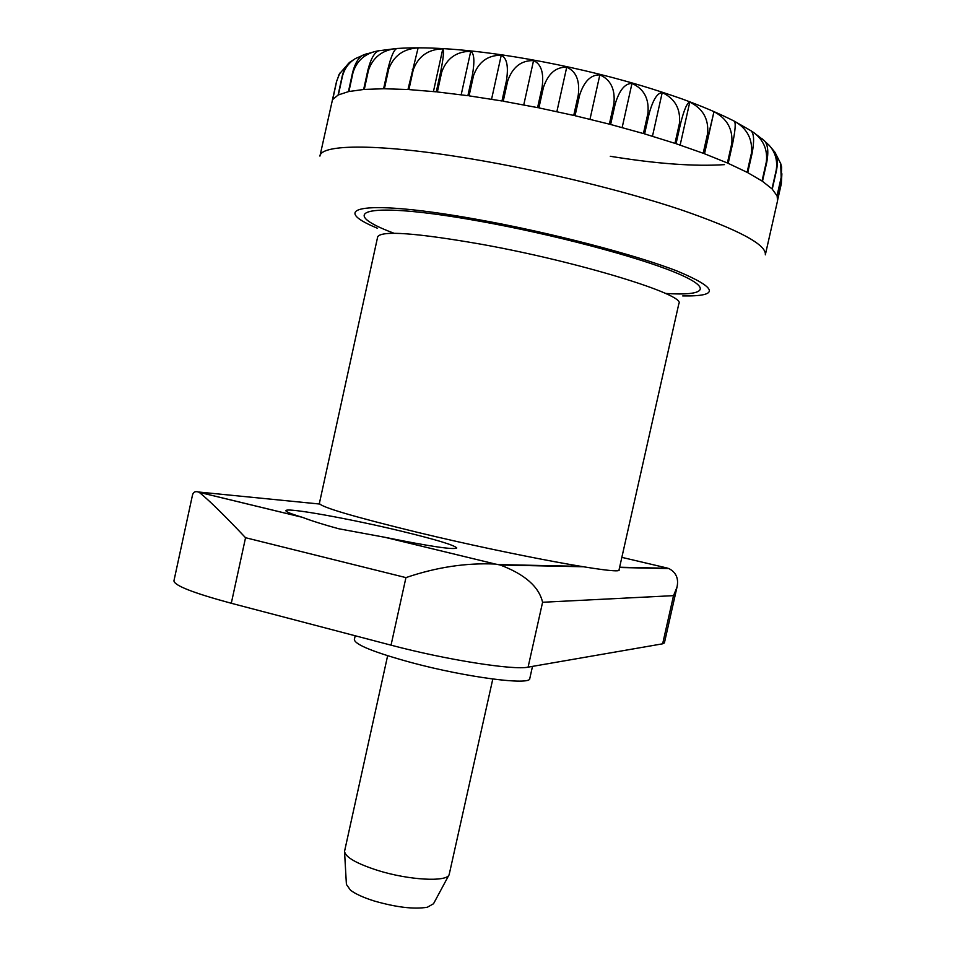 <?xml version="1.0" encoding="UTF-8"?>
<svg xmlns="http://www.w3.org/2000/svg" width="956" height="956" viewBox="0 0 956 956"><rect width="100%" height="100%" fill="white"/><g stroke="black" fill="none" stroke-linecap="round" stroke-linejoin="round"><path stroke-width="1.43" d="M417.736 532.396C513.742 555.591 623.324 575.548 619.046 569.848L678.88 303.554C686.42 294.974 579.145 261.813 481.322 244.258C416.039 232.87 381.492 230.372 377.692 236.789L319.376 503.406C320.965 507.122 353.744 516.778 417.736 532.396M387.634 655.732L344.53 851.414C345.463 857.257 356.564 863.603 377.823 870.45C408.977 880.237 447.085 882.245 449.165 874.62L492.794 679.047M344.554 851.868L346.407 884.431L350.517 890.203C355.501 893.968 363.34 897.553 374.035 900.934C396.202 907.328 413.972 909.431 427.356 907.244L433.522 903.743L448.962 875.003M781.889 173.753L781.351 183.624L777.718 199.661M339.834 73.11L336.56 81.415L319.925 156.091C320.929 143.842 380.141 143.46 471.917 158.983C542.172 170.766 623.766 190.662 680.839 209.723C738.63 229.703 766.784 244.748 765.326 254.834L777.575 200.664L777.12 196.028L781.267 177.685L781.638 167.049L780.431 162.735M775.173 152.685L780.693 163.619L781.172 177.446L777.025 195.801L772.257 189.157L776.475 170.479C777.969 162.843 777.467 156.772 774.958 152.279L769.353 145.479C775.412 152.482 777.694 160.728 776.212 170.204L771.994 188.882L762.47 181.317L766.76 162.305C768.672 151.968 767.931 144.834 764.561 140.879L753.603 132.49M766.318 161.994L762.028 181.019L747.735 172.654L752.097 153.33C754.392 141.165 754.045 133.673 751.069 130.829L753.603 132.502C763.533 139.97 767.776 149.805 766.318 161.994L766.76 162.305M751.476 152.996L747.114 172.319L728.185 163.345L732.607 143.735C735.343 130.255 735.905 122.727 734.28 121.149L734.507 121.281C747.006 128.403 752.659 138.978 751.476 152.996L752.097 153.33M731.818 143.376L727.397 162.998L704.13 153.605L713.965 111.709C726.99 118.508 732.941 129.072 731.818 143.376L732.607 143.735M707.643 133.386L703.186 153.259L676.047 143.711L680.553 123.623C684.018 109.868 687.089 102.698 689.778 102.113C702.839 108.518 708.79 118.95 707.643 133.386L708.587 133.744M679.465 123.264L674.972 143.352L644.607 133.9L649.136 113.656C652.948 99.842 657.31 92.828 662.221 92.613C674.924 98.528 680.684 108.745 679.465 123.264L680.553 123.623M647.941 113.298L643.424 133.553L610.621 124.483L615.162 104.12C619.297 90.27 624.901 83.387 631.976 83.447C643.95 88.788 649.267 98.743 647.941 113.298L649.136 113.656M613.895 103.786L609.366 124.149L575.046 115.724L579.575 95.313C584.008 81.451 590.772 74.652 599.842 74.903C610.693 79.611 615.377 89.243 613.895 103.786L615.162 104.12M578.272 95.014L573.743 115.425L538.897 107.885L543.414 87.486C548.087 73.648 555.854 66.884 566.717 67.219C576.11 71.258 579.969 80.519 578.272 95.014L579.575 95.313M542.112 87.223L537.595 107.622L503.226 101.205L507.72 80.866C512.583 67.075 521.187 60.324 533.544 60.61C541.192 63.968 544.048 72.835 542.112 87.223L543.414 87.486M506.453 80.651L501.972 100.978L469.073 95.851L473.519 75.632C478.514 61.913 487.751 55.125 501.243 55.269C506.919 57.946 508.652 66.406 506.453 80.651L507.72 80.866M761.777 138.512L769.353 145.479M501.243 55.269L491.563 99.245M470.734 51.325C474.284 53.357 474.809 61.411 472.324 75.476L467.878 95.684L437.358 91.955L441.756 71.915C446.81 58.28 456.466 51.421 470.734 51.325L461.186 94.775M713.965 111.709L704.512 153.761M689.778 102.113L680.146 145.073M662.221 92.613L652.47 136.242M631.976 83.447L622.153 127.554M599.842 74.903L589.983 119.273M566.717 67.219L556.87 111.649M533.544 60.61L523.757 104.921M442.795 48.864C444.158 50.31 443.453 57.958 440.668 71.82L436.283 91.836L408.917 89.577L413.255 69.776C418.31 56.249 428.157 49.282 442.795 48.864L433.438 91.549M418.119 47.896L407.961 89.529L384.396 88.753L388.662 69.214C393.657 55.818 403.48 48.708 418.119 47.896M397.23 48.398L396.955 48.493C394.075 49.413 391.04 56.332 387.861 69.226L383.595 88.753L364.296 89.434L368.478 70.182C372.971 57.491 382.053 50.286 395.7 48.601L397.218 48.481M380.488 50.465L378.755 50.776C374.417 52.389 370.773 58.878 367.845 70.254L363.65 89.482L348.904 91.525L353.015 72.596C356.445 61.71 363.639 54.719 374.621 51.636L379.962 50.393M367.235 53.608L363.208 55.006C358.512 57.48 354.963 63.383 352.549 72.716L348.438 91.633L338.376 94.931L342.415 76.325C344.495 68.545 348.844 62.618 355.465 58.543L365.646 54.122M354.628 59.093L349.657 62.307C346.108 65.534 343.598 70.254 342.129 76.48L338.089 95.074L332.712 99.484L336.679 81.212L339.308 74.09L348.307 63.694M198.956 492.244L301.797 517.148C290.827 513.814 285.533 511.651 285.94 510.624C286.418 507.254 350.876 518.929 401.807 531.285C436.055 539.602 454.375 545.159 456.777 547.955C454.076 549.999 430.308 546.474 385.471 537.403L495.411 564.064C466.17 562.702 436.354 567.219 405.942 577.615L245.549 537.714C224.194 515.093 208.743 499.964 199.183 492.328L198.31 491.982C195.06 491.014 193.076 492.209 192.383 495.555L173.932 580.854C174.351 585.586 193.471 593.055 231.292 603.272L245.549 537.714M301.797 517.148L302.371 517.316C311.656 520.877 323.797 524.701 338.806 528.776L385.471 537.403M355.19 635.764L354.353 639.6C355.035 644.691 374.119 652.374 411.606 662.639C466.48 677.41 530.891 685.691 529.791 678.497L532.492 666.38M665.555 567.649L668.877 568.557C676.179 572.393 678.88 578.631 676.968 587.271L673.526 595.648L662.651 643.806L528.094 667.145C513.754 670.419 446.189 659.819 391.04 645.169L231.292 603.272M528.094 667.145L542.59 602.268C538.969 586.721 524.82 574.293 500.167 564.996L496.056 564.183M676.968 587.271L664.396 642.91L662.651 643.806M377.429 228.245C325.697 207.034 365.096 199.159 476.542 219.294C549.604 232.32 635.166 254.595 677.457 271.169C718.147 288.27 719.904 296.527 682.715 295.93M394.123 233.288C333.369 210.726 366.53 200.736 479.589 221.195C552.042 234.124 636.732 256.507 675.115 272.412C713.905 288.389 705.624 296.097 665.46 293.444M724.457 164.635C694.713 166.595 656.653 163.811 610.287 156.282M367.845 70.254L368.478 70.182M387.861 69.226L388.662 69.214M412.287 69.728L413.255 69.776M440.668 71.82L441.756 71.915M472.324 75.476L473.519 75.632M621.854 557.36L667.145 568.019M391.04 645.169L405.942 577.615M542.59 602.268L673.526 595.648M498.052 564.566L580.639 566.358M619.631 567.219L667.993 568.27M198.31 491.982L319.663 504.039M396.955 48.493C424.906 46.605 460.123 48.756 502.581 54.958C538.778 60.336 575.345 67.852 612.258 77.484C632.059 82.778 651.406 88.227 681.915 98.886C701.955 106.188 719.402 113.609 734.28 121.149M734.519 121.281L751.069 130.829M780.705 163.619L781.638 167.049M338.496 75.62L339.296 74.09M349.657 62.307L355.465 58.543M363.208 55.006L374.621 51.636M378.755 50.776L395.7 48.601M455.952 548.481L456.777 547.955M199.183 492.328L302.371 517.316M384.491 537.2L495.411 564.064M500.167 565.008L583.017 566.753M619.56 567.517L668.877 568.557M286.477 511.46L285.94 510.624"/></g></svg>
